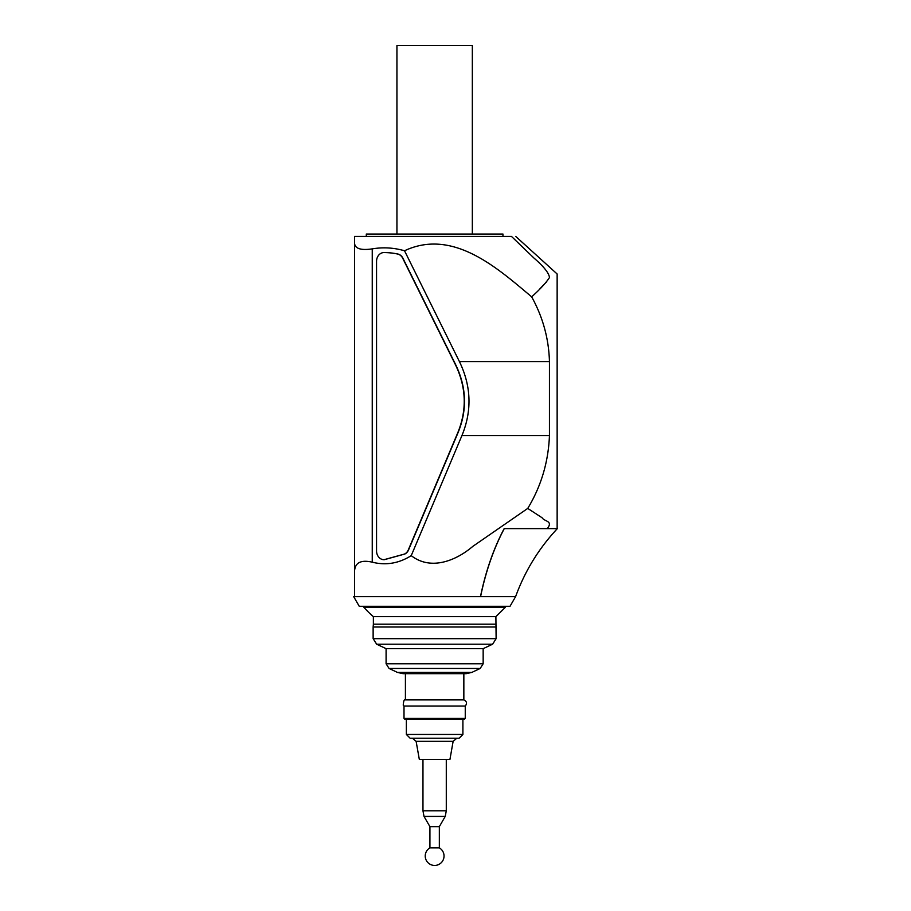 <?xml version="1.0" encoding="UTF-8"?>
<svg xmlns="http://www.w3.org/2000/svg" width="911" height="911" viewBox="0 0 911 911"><rect width="100%" height="100%" fill="white"/><g stroke="black" fill="none" stroke-linecap="round" stroke-linejoin="round"><path stroke-width="1.37" d="M548.16 527.822L547.306 528.619C553.41 520.739 544.493 521.707 542.102 517.767L527.742 508.418C541.168 486.235 548.399 461.945 549.447 435.56L549.447 361.599C548.798 338.687 542.865 317.108 531.671 296.849C540.064 289.311 546.008 282.854 549.492 277.491C548.912 273.027 543.776 266.581 534.085 258.166L511.447 236.393C517.084 236.393 517.084 236.393 511.447 236.393C517.084 236.393 517.084 236.393 511.447 236.393L354.527 236.393L354.527 242.736C354.664 248.532 360.574 250.582 372.246 248.874C383.098 247.052 393.859 247.678 404.518 250.764C453.325 227.83 498.226 268.87 531.671 296.849M546.771 281.636L539.733 288.981M515.694 236.393L557.145 273.995L557.145 528.619L547.306 528.619M515.603 596.625L353.662 596.625L359.241 606.282L510.023 606.282L515.603 596.625C524.895 571.129 538.811 548.456 557.338 528.619L504.17 528.619C493.614 548.547 485.722 571.22 480.473 596.625M527.742 508.418L472.866 546.338C456.593 560.288 431.131 571.163 411.237 555.642C398.881 563.419 385.877 565.606 372.246 562.178C360.096 559.434 354.185 563.112 354.527 573.247L354.527 596.625M439.341 847.868L429.924 847.868A9.429 9.429 0 0 0 434.627 865.45A9.429 9.429 0 0 0 439.341 847.868L439.341 826.641L429.924 826.641L429.924 847.868M445.228 816.438L424.025 816.438L422.966 810.79L446.288 810.79L445.228 816.438L439.341 826.641M446.288 759.432L446.288 810.79M456.844 738.229L453.131 741.338L449.943 759.432L419.322 759.432L416.122 741.338L412.41 738.229M459.133 738.229L410.132 738.229L406.363 734.46L462.902 734.46L459.133 738.229M462.902 719.371L462.902 734.46M464.314 719.371L404.94 719.371L404.006 718.437L465.259 718.437L464.314 719.371M463.847 673.673L463.847 699.876C466.819 701.356 467.297 703.417 465.259 706.048L404.006 706.048L404.006 718.437M465.259 706.048L465.259 718.437M463.847 699.876L405.418 699.876C404.325 699.022 403.607 700.775 403.231 705.171L404.006 706.048M466.204 673.673L403.061 673.673L397.424 672.409L389.065 668.458L480.188 668.458L471.83 672.409L466.204 673.673M483.16 663.777L386.093 663.777L386.093 648.666L483.16 648.666L483.16 663.777L480.188 668.458M483.16 648.666L492.612 644.202L376.653 644.202L386.093 648.666M505.309 606.282L505.309 607.364L495.891 616.645L496.119 638.668L492.612 644.202M496.119 627.019L373.134 627.019L373.134 638.668L376.653 644.202M495.891 624.194L373.373 624.194L373.134 627.019M495.891 616.645L373.373 616.645L373.373 624.194M505.309 607.364L363.945 607.364A94.243 94.243 0 0 0 373.373 616.645M472.331 234.036L472.331 45.55L396.934 45.55L396.934 234.036M502.952 236.393L502.952 234.036L366.302 234.036L366.302 236.393M404.518 250.764L459.429 361.599C471.283 386.105 472.114 410.77 461.934 435.56L411.237 555.642M354.527 242.736L354.527 573.247M383.964 252.563A8.757 7.425 -90 0 0 376.55 261.32L376.55 550.927A8.757 7.425 -90 0 0 383.986 559.696A8.757 7.425 -90 0 0 384.043 559.696L404.621 554.013A8.757 7.425 -90 0 0 408.333 549.868L457.595 433.169C467.172 410.144 466.386 387.186 455.238 364.309L402.696 258.234A8.757 7.425 -90 0 0 397.526 254.01A93.662 79.428 -90 0 0 383.964 252.563L384.214 252.563A93.662 79.428 90 0 1 397.777 254.01A8.757 7.425 90 0 1 402.935 258.234L455.489 364.309C466.637 387.186 467.423 410.144 457.846 433.169L408.584 549.868A8.757 7.425 90 0 1 404.871 554.013L384.294 559.696A8.757 7.425 90 0 1 384.237 559.696A8.757 7.425 90 0 1 384.169 559.696M480.587 596.625A197.903 112.315 90 0 1 504.273 528.619M453.131 741.338L416.122 741.338M471.83 672.409L397.424 672.409M496.119 638.668L373.134 638.668M549.447 361.599L459.429 361.599M549.447 435.56L461.934 435.56M372.246 248.874L372.246 562.178M429.924 826.641L424.025 816.438M422.966 759.432L422.966 810.79M406.363 719.371L406.363 734.46M405.418 673.673L405.418 699.876M386.093 663.777L389.065 668.458M363.945 606.282L363.945 607.364"/></g></svg>

